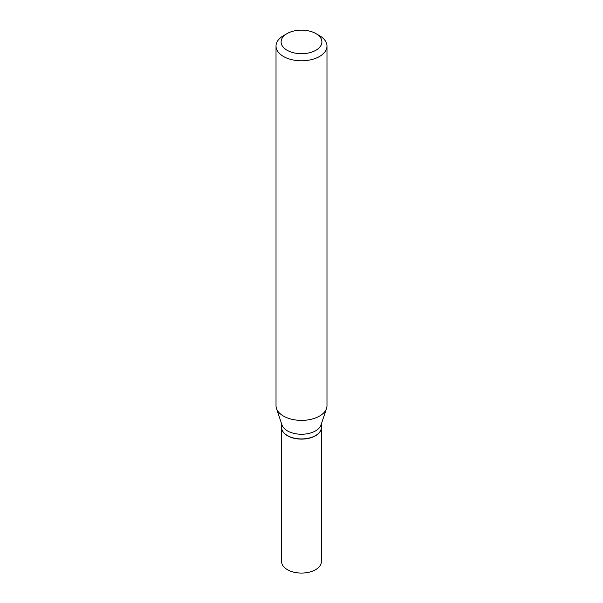 <?xml version="1.0" encoding="UTF-8"?>
<svg xmlns="http://www.w3.org/2000/svg" width="603" height="603" viewBox="0 0 603 603"><rect width="100%" height="100%" fill="white"/><g stroke="black" fill="none" stroke-linecap="round" stroke-linejoin="round"><path stroke-width="0.9" d="M281.624 427.55A19.876 11.472 0 0 0 281.624 427.633L281.624 561.597A19.876 11.472 0 0 0 293.895 572.194A19.876 11.472 0 0 0 315.557 569.707A19.876 11.472 0 0 0 321.376 561.597L321.376 427.633A19.876 11.472 0 0 0 321.376 427.55M281.624 427.633A19.876 11.472 0 0 0 293.895 438.238A19.876 11.472 0 0 0 315.557 435.75A19.876 11.472 0 0 0 321.376 427.633M281.624 423.871L281.624 427.459A19.876 11.472 0 0 0 287.443 435.57L287.601 435.66A19.658 11.351 0 0 0 315.399 435.66A19.658 11.351 0 0 0 315.475 435.615M287.601 435.66L287.443 435.57A19.876 11.472 0 0 0 315.557 435.57A19.876 11.472 0 0 0 321.376 427.459L321.376 423.871M287.081 50.245A20.389 11.774 0 0 0 315.919 50.245A20.389 11.774 0 0 0 315.919 33.595L319.522 35.683A25.484 14.713 0 0 1 326.984 46.084A25.484 14.713 0 0 1 311.254 59.674A25.484 14.713 0 0 1 283.478 56.486A25.484 14.713 0 0 1 276.016 46.084A25.484 14.713 0 0 1 283.478 35.683L287.081 33.595A20.389 11.774 0 0 0 287.081 50.245M276.016 46.084L276.016 405.676A25.484 14.713 0 0 0 276.476 408.465A25.484 14.713 0 0 0 283.478 416.078A25.484 14.713 0 0 0 308.97 419.741A25.484 14.713 0 0 0 326.524 408.465A25.484 14.713 0 0 0 326.984 405.676L326.984 46.084M276.476 408.465L281.985 424.949A19.876 11.472 0 0 0 287.443 430.889A19.876 11.472 0 0 0 307.326 433.745A19.876 11.472 0 0 0 321.015 424.949L326.524 408.465M319.522 35.683L315.919 33.595A20.389 11.774 0 0 0 287.081 33.595"/></g></svg>
